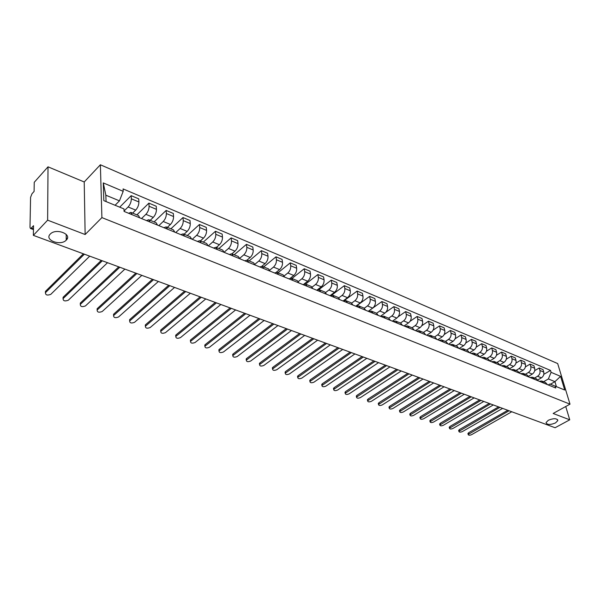 <?xml version="1.0" encoding="UTF-8"?>
<svg xmlns="http://www.w3.org/2000/svg" width="600" height="600" viewBox="0 0 600 600"><rect width="100%" height="100%" fill="white"/><g stroke="black" fill="none" stroke-linecap="round" stroke-linejoin="round"><path stroke-width="0.9" d="M66.27 240.105L66.218 240.157C60.66 246.278 44.047 240.12 50.227 234.112L50.392 233.947C56.22 227.835 72.57 234.292 66.27 240.105M555.487 422.933C550.095 425.07 546.945 424.95 546.045 422.565L548.34 420.255C553.732 418.11 556.89 418.215 557.82 420.585L555.487 422.933M48.015 166.83L47.625 220.17L33.36 235.365L555.105 427.732L569.737 419.812L553.148 413.467L570 404.16L557.678 363.562L100.373 164.767L84.218 181.972L48.015 166.83L34.245 182.295L34.095 191.415L31.973 193.778L30.57 197.37L30 227.362L30.457 228.48L31.35 228.03L33.473 228.817M47.625 220.17L85.14 234.517L101.903 217.605L570 404.16M33.36 235.365L33.525 225.697L31.35 228.03M569.737 419.812L565.74 406.515M537.847 379.92L541.41 377.843C543.435 376.395 544.215 374.475 543.757 372.082L543.03 369.6L539.213 367.98L539.933 370.47C540.39 372.877 539.602 374.805 537.577 376.26L534.518 378.053M547.44 384.623L545.588 382.59L541.987 381.112M534.705 370.635L539.213 367.98M539.227 381.263L541.748 381.015L543.6 383.048M528.638 376.237L532.305 374.077C534.33 372.615 535.125 370.673 534.668 368.257L533.947 365.76L530.055 364.118L530.775 366.623C531.225 369.045 530.43 370.995 528.398 372.465L525.33 374.28M538.312 380.888L536.467 378.847L532.8 377.347M525.42 366.885L530.055 364.118M530.033 377.498L532.56 377.243L534.405 379.282M519.248 372.495L523.028 370.245C525.06 368.76 525.862 366.803 525.412 364.373L524.7 361.86L520.74 360.18L521.445 362.707C521.888 365.145 521.092 367.11 519.053 368.595L515.977 370.44M529.02 377.085L527.183 375.038L523.44 373.5M515.947 363.075L520.74 360.18M520.673 373.665L523.2 373.403L525.037 375.457M509.685 368.685L513.585 366.337C515.625 364.837 516.428 362.858 515.985 360.413L515.28 357.877L511.245 356.175L511.95 358.71C512.377 361.17 511.575 363.15 509.535 364.665L506.445 366.532M519.555 373.207L517.717 371.153L513.9 369.593M506.295 359.19L511.245 356.175M511.132 369.765L513.66 369.487L515.498 371.55M499.928 364.815L503.955 362.355C506.002 360.84 506.812 358.845 506.385 356.377L505.688 353.827L501.577 352.087L502.268 354.645C502.695 357.12 501.877 359.123 499.83 360.653L496.74 362.543M509.91 369.263L508.08 367.2L504.188 365.603M496.463 355.252L501.577 352.087M501.42 365.79L503.947 365.505L505.778 367.575M489.975 360.877L494.153 358.305C496.207 356.767 497.018 354.75 496.605 352.267L495.915 349.695L491.722 347.925L492.405 350.505C492.825 352.995 492 355.02 489.945 356.565L486.847 358.485M500.085 365.243L498.255 363.173L494.287 361.538M486.428 351.24L491.722 347.925M491.513 361.74L494.048 361.44L495.87 363.517M479.827 356.88L484.162 354.173C486.217 352.612 487.043 350.58 486.63 348.075L485.955 345.495L481.68 343.688L482.355 346.282C482.76 348.795 481.935 350.835 479.88 352.403L476.768 354.353M490.065 361.147L488.25 359.062L484.192 357.397M476.19 347.16L481.68 343.688M481.425 357.608L483.952 357.3L485.768 359.385M469.56 352.755L473.978 349.965C476.04 348.382 476.873 346.327 476.467 343.808L475.8 341.205L471.45 339.368L472.11 341.978C472.507 344.505 471.675 346.567 469.612 348.157L466.5 350.138M479.857 356.97L478.043 354.877L473.91 353.175M465.743 343.02L471.45 339.368M471.135 353.4L473.67 353.077L475.478 355.178M459.165 348.502L463.597 345.675C465.66 344.07 466.5 341.993 466.11 339.457L465.45 336.832L461.01 334.957L461.67 337.59C462.053 340.14 461.213 342.218 459.143 343.83L456.022 345.84M469.447 352.71L467.647 350.603L463.418 348.87M455.085 338.812L461.01 334.957M460.65 349.11L463.185 348.772L464.978 350.88M448.575 344.175L453.015 341.295C455.085 339.668 455.933 337.575 455.55 335.017L454.897 332.377L450.375 330.465L451.02 333.112C451.395 335.685 450.548 337.785 448.47 339.42L445.35 341.452M458.827 348.368L457.035 346.252L452.722 344.483M444.195 334.53L450.375 330.465M449.955 344.737L452.49 344.385L454.275 346.5M437.775 339.75L442.215 336.832C444.293 335.183 445.147 333.067 444.78 330.495L444.143 327.832L439.522 325.882L440.16 328.553C440.52 331.14 439.665 333.263 437.588 334.92L434.46 336.983M447.998 343.935L446.22 341.812L441.817 340.005M433.065 330.195L439.522 325.882M439.05 340.275L441.577 339.907L443.355 342.038M426.757 335.243L431.205 332.28C433.29 330.608 434.153 328.478 433.793 325.875L433.17 323.197L428.46 321.21L429.075 323.895C429.428 326.505 428.565 328.65 426.48 330.33L423.353 332.43M436.95 339.42L435.188 337.282L430.688 335.438M421.688 325.793L428.46 321.21M427.92 335.722L430.447 335.34L432.21 337.478M415.522 330.645L419.978 327.638C422.062 325.942 422.933 323.782 422.588 321.165L421.972 318.472L417.165 316.44L417.772 319.147C418.118 321.772 417.24 323.94 415.155 325.642L412.02 327.78M425.685 334.808L423.923 332.663L419.325 330.78M410.033 321.33L417.165 316.44M416.565 331.072L419.092 330.683L420.847 332.827M404.055 325.957L408.518 322.897C410.603 321.18 411.48 318.998 411.15 316.365L410.55 313.65L405.645 311.572L406.237 314.303C406.567 316.95 405.69 319.132 403.597 320.865L400.455 323.032M414.18 330.097L412.433 327.945L407.737 326.017M398.077 316.837L405.645 311.572M404.978 326.332L407.505 325.92L409.237 328.08M392.355 321.173L396.817 318.067C398.91 316.32 399.795 314.115 399.472 311.46L398.888 308.722L393.885 306.608L394.463 309.353C394.778 312.022 393.893 314.235 391.8 315.99L388.65 318.188M402.435 325.298L400.702 323.138L395.903 321.165M385.755 312.353L393.885 306.608M393.15 321.495L395.67 321.067L397.395 323.235M380.407 316.282L384.877 313.125C386.978 311.355 387.87 309.135 387.562 306.45L386.993 303.697L381.877 301.538L382.447 304.305C382.748 306.99 381.847 309.225 379.748 311.01L376.605 313.237M390.45 320.392L388.732 318.218L383.82 316.207M368.25 311.31L381.877 301.538M381.075 316.553L383.587 316.11L385.298 318.285M368.212 311.295L372.683 308.085C374.782 306.293 375.69 304.043 375.397 301.343L374.843 298.567L369.623 296.362L370.17 299.145C370.455 301.853 369.548 304.118 367.447 305.925L364.298 308.197M378.202 315.382L376.5 313.2L371.483 311.145M355.987 306.293L369.623 296.362M368.745 311.513L371.25 311.048L372.945 313.23M355.763 306.202L360.233 302.94C362.34 301.118 363.248 298.845 362.97 296.123L362.43 293.325L357.105 291.075L357.638 293.88C357.907 296.61 356.993 298.89 354.885 300.728L351.712 303.06M365.7 310.267L364.013 308.077L358.882 305.97M344.183 300.63L357.105 291.075M356.145 306.36L358.65 305.873L360.33 308.07M343.043 300.998L347.52 297.683C349.62 295.83 350.543 293.528 350.28 290.79L349.755 287.97L344.31 285.675L344.827 288.495C345.082 291.248 344.16 293.558 342.053 295.425L338.827 297.825M352.92 305.04L351.255 302.843L346.005 300.683M331.8 295.08L344.31 285.675M343.275 301.095L345.772 300.593L347.438 302.79M330.045 295.68L334.522 292.312C336.63 290.43 337.56 288.105 337.312 285.337L336.81 282.502L331.245 280.155L331.74 282.998C331.98 285.772 331.05 288.105 328.942 290.002L325.657 292.493M339.87 299.7L338.22 297.487L332.843 295.282M318.892 289.597L331.245 280.155M330.127 295.71L332.618 295.192L334.252 297.397M317.25 289.875L321.24 286.822C323.347 284.91 324.293 282.562 324.06 279.772L323.572 276.915L317.888 274.515L318.368 277.38C318.585 280.178 317.647 282.54 315.54 284.46L312.173 287.055M326.52 294.24L324.892 292.02L319.388 289.763M305.58 284.093L317.888 274.515M316.68 290.212L319.163 289.673L320.782 291.892M304.043 284.032L307.665 281.205C309.78 279.263 310.725 276.892 310.515 274.08L310.05 271.2L304.237 268.748L304.695 271.635C304.897 274.455 303.945 276.84 301.837 278.798L298.365 281.52M312.877 288.653L311.265 286.433L305.632 284.115M291.93 278.49L304.237 268.748M302.94 284.587L305.407 284.025L307.013 286.252M290.37 278.183L293.79 275.468C295.897 273.495 296.858 271.095 296.663 268.26L296.22 265.365L290.272 262.853L290.707 265.763C290.895 268.605 289.935 271.02 287.82 273L284.235 275.873M298.92 282.945L297.337 280.71L291.57 278.347M277.98 272.767L290.272 262.853M288.885 278.835L291.345 278.257L292.92 280.493M276.315 272.25L279.593 269.603C281.707 267.593 282.675 265.163 282.502 262.312L282.075 259.388L275.993 256.822L276.413 259.755C276.577 262.62 275.603 265.058 273.495 267.082L269.752 270.127M284.647 277.103L283.087 274.868L277.178 272.438M263.715 266.918L275.993 256.822M274.507 272.955L276.96 272.347L278.505 274.59M261.885 266.228L265.072 263.603C267.18 261.562 268.163 259.103 268.013 256.222L267.608 253.282L261.39 250.65L261.78 253.605C261.923 256.493 260.94 258.968 258.832 261.015L254.917 264.27M270.038 271.132L268.507 268.882L262.455 266.4M249.127 260.925L261.39 250.65M259.8 266.94L262.237 266.31L263.76 268.56M247.072 260.093L250.215 257.46C252.322 255.382 253.312 252.892 253.185 249.99L252.81 247.028L246.442 244.343L246.81 247.312C246.93 250.222 245.933 252.728 243.825 254.812L239.708 258.308M255.09 265.013L253.583 262.755L247.38 260.212M234.202 254.805L246.442 244.343M244.74 260.782L247.163 260.123L248.663 262.38M231.885 253.845L235.013 251.167C237.12 249.06 238.118 246.54 238.005 243.615L237.66 240.63L231.142 237.877L231.48 240.877C231.577 243.81 230.572 246.337 228.472 248.468L224.108 252.24M239.79 258.75L238.312 256.493L231.952 253.882M218.925 248.535L231.142 237.877M229.335 254.475L231.735 253.792L233.205 256.058M216.322 247.462L219.442 244.733C221.542 242.587 222.555 240.038 222.472 237.09L222.15 234.083L215.475 231.263L215.79 234.278C215.858 237.24 214.845 239.805 212.745 241.965L208.312 245.873M224.115 252.345L222.667 250.072L216.15 247.395M203.288 242.115L215.475 231.263M213.548 248.017L215.94 247.305L217.373 249.585M200.385 240.923L203.498 238.14C205.597 235.958 206.618 233.377 206.565 230.407L206.265 227.37L199.433 224.49L199.718 227.528C199.763 230.513 198.735 233.108 196.635 235.305L192.225 239.295M208.065 245.775L206.655 243.495L199.965 240.75M187.282 235.545L199.433 224.49M197.385 241.403L199.755 240.667L201.157 242.947M184.065 234.225L187.17 231.39C189.262 229.17 190.297 226.56 190.267 223.56L189.998 220.5L182.993 217.545L183.248 220.612C183.27 223.62 182.235 226.245 180.135 228.487L175.74 232.545M191.618 239.048L190.238 236.76L183.375 233.947M170.887 228.817L182.993 217.545M180.825 234.63L183.172 233.858L184.538 236.145M167.34 227.362L170.43 224.475C172.523 222.21 173.565 219.562 173.565 216.54L173.325 213.465L166.155 210.435L166.373 213.517C166.365 216.555 165.315 219.218 163.23 221.49L158.843 225.638M174.765 232.147L173.422 229.86L166.38 226.965M154.095 221.925L166.155 210.435M163.845 227.685L166.178 226.882L167.505 229.178M150.203 220.327L153.285 217.38C155.37 215.077 156.42 212.4 156.45 209.347L156.248 206.25L148.89 203.138L149.078 206.25C149.04 209.317 147.975 212.002 145.898 214.327L141.532 218.55M157.477 225.075L156.172 222.78L148.95 219.817M136.882 214.86L148.89 203.138M146.445 220.56L148.748 219.735L150.038 222.03M132.63 213.12L135.697 210.112C137.775 207.765 138.84 205.05 138.9 201.975L138.727 198.847L131.183 195.667L131.34 198.803C131.273 201.885 130.2 204.615 128.123 206.978L124.058 211.013M139.755 217.83L138.495 215.528L131.07 212.475M119.7 207.165L131.183 195.667M128.595 213.263L130.875 212.4L132.12 214.702M550.447 384.232L554.925 381.66L548.393 378.945L543.54 381.75M548.25 384.952L549.885 384.015L564.72 390L560.58 376.35L554.925 381.66L556.395 386.58M115.073 205.267L119.453 200.85L105.847 195.202L103.282 182.91L103.823 200.64L123.96 208.92L124.073 211.41L555.757 388.02L555.18 386.077M103.282 182.91L123.188 191.333L119.453 200.85M548.393 378.945L551.085 372.33L550.515 370.425L123.083 188.91L123.188 191.333M551.085 372.33L560.58 376.35M100.373 164.767L101.903 217.605M84.218 181.972L85.14 234.517M105.847 195.202L106.05 201.562M543.825 374.325L550.515 370.425M66.255 237.975L67.35 238.388M468.007 433.853L468.592 432.743L507.795 410.295M509.092 410.768L468.158 434.482C468.465 435.382 469.597 435.45 471.548 434.692L511.778 411.757M458.737 430.755L459.315 429.638L498.585 406.897M499.882 407.377L458.88 431.385C459.188 432.308 460.335 432.382 462.315 431.61L502.62 408.382M449.303 427.612L449.873 426.48L489.217 403.44M490.515 403.92L449.445 428.228C449.752 429.18 450.908 429.263 452.918 428.475L493.298 404.947M439.702 424.418L440.265 423.27L479.678 399.923M480.967 400.403L439.838 425.018C440.145 426 441.315 426.09 443.355 425.287L483.803 401.445M429.938 421.162L430.485 420L469.965 396.345M471.255 396.817L430.065 421.748C430.373 422.76 431.558 422.857 433.62 422.04L474.135 397.882M420 417.847L420.533 416.67L460.072 392.692M461.362 393.173L420.12 418.418C420.42 419.46 421.62 419.565 423.72 418.74L464.295 394.252M409.875 414.472L410.4 413.28L449.993 388.98M451.283 389.452L409.995 415.028C410.287 416.1 411.502 416.22 413.632 415.373L454.275 390.555M399.577 411.037L400.08 409.838L439.725 385.192M441.007 385.665L399.683 411.577C399.975 412.68 401.205 412.808 403.365 411.952L444.06 386.79M389.085 407.535L389.58 406.32L429.263 381.337M430.545 381.81L389.183 408.06C389.467 409.2 390.713 409.335 392.91 408.465L433.65 382.957M378.397 403.972L378.877 402.743L418.605 377.407M419.88 377.88L378.487 404.482C378.772 405.653 380.032 405.795 382.267 404.91L423.045 379.043M367.507 400.342L367.972 399.097L407.737 373.403M409.013 373.868L367.597 400.838C367.875 402.045 369.142 402.195 371.415 401.295L412.237 375.06M356.415 396.645L356.865 395.385L396.66 369.315M397.928 369.788L356.498 397.118C356.767 398.362 358.058 398.528 360.368 397.612L401.22 370.995M345.112 392.88L345.548 391.597L385.365 365.153M386.625 365.618L345.188 393.322C345.45 394.605 346.755 394.785 349.103 393.855L389.985 366.855M333.593 389.033L334.013 387.743L373.837 360.9M375.105 361.365L333.66 389.46C333.915 390.787 335.235 390.975 337.627 390.03L378.525 362.632M321.84 385.118L322.252 383.805L362.085 356.572M363.345 357.03L321.907 385.522C322.155 386.888 323.498 387.09 325.928 386.123L366.832 358.32M309.87 381.127L310.26 379.8L350.1 352.147M351.345 352.612L309.923 381.502C310.163 382.913 311.52 383.123 314.002 382.147L354.907 353.925M297.653 377.055L298.035 375.712L337.86 347.64M339.105 348.097L297.705 377.407C297.938 378.855 299.31 379.087 301.837 378.09L342.743 349.433M285.195 372.9L285.555 371.535L325.373 343.035M326.603 343.485L285.24 373.222C285.465 374.722 286.86 374.962 289.425 373.95L330.315 344.858M272.49 368.655L272.835 367.282L312.623 338.332M313.845 338.782L272.528 368.955C272.737 370.5 274.147 370.755 276.765 369.728L317.64 340.178M259.522 364.335L259.845 362.94L299.595 333.532M300.817 333.983L259.553 364.605C259.748 366.195 261.18 366.465 263.85 365.423L304.688 335.407M246.285 359.918L246.593 358.507L286.298 328.627M287.513 329.07L246.308 360.157C246.495 361.8 247.95 362.093 250.665 361.028L291.465 330.532M232.77 355.41L233.062 353.985L272.715 323.618M273.915 324.06L232.792 355.62C232.965 357.315 234.435 357.623 237.21 356.535L277.95 325.545M218.97 350.805L219.248 349.365L258.832 318.495M260.017 318.938L218.993 350.985C219.15 352.733 220.642 353.055 223.47 351.96L264.15 320.46M204.885 346.103L205.132 344.647L244.642 313.267M245.82 313.702L204.892 346.252C205.042 348.053 206.558 348.39 209.438 347.28L250.035 315.255M190.485 341.303L190.718 339.825L230.13 307.92M231.3 308.347L190.493 341.415C190.627 343.267 192.165 343.627 195.105 342.495L235.612 309.938M175.778 336.39L175.995 334.897L215.295 302.445M216.45 302.873L175.785 336.472C175.898 338.385 177.458 338.767 180.465 337.612L220.868 304.5M160.748 331.373L160.942 329.865L200.123 296.85M201.263 297.278L160.748 331.418C160.845 333.39 162.428 333.795 165.495 332.625L205.778 298.935M185.73 291.548L145.38 326.257L145.553 324.72L184.605 291.127M145.312 324.983L145.38 326.257C145.462 328.29 147.067 328.71 150.203 327.517L190.35 293.25M129.653 320.985L129.825 319.462L168.712 285.27M169.822 285.683L129.66 320.97C129.727 323.07 131.363 323.513 134.558 322.305L174.555 287.423M113.565 315.6L113.73 314.077L152.453 279.278M153.547 279.683L113.587 315.57C113.64 317.73 115.297 318.195 118.567 316.972L158.385 281.468M97.11 310.095L97.275 308.58L135.803 273.135M136.882 273.532L97.148 310.043C97.177 312.263 98.858 312.757 102.203 311.513L141.833 275.362M80.265 304.455L80.43 302.947L118.748 266.85M119.805 267.24L80.325 304.388C80.332 306.675 82.043 307.192 85.455 305.925L124.882 269.115M63.03 298.68L63.097 297.27L101.28 260.407M102.315 260.79L63.105 298.597C63.09 300.952 64.83 301.493 68.325 300.21L107.52 262.71M45.383 292.77L45.48 291.33L83.37 253.808M84.39 254.183L45.473 292.665C45.443 295.095 47.213 295.657 50.775 294.36L89.722 256.147M128.123 206.978L135.697 210.112M145.898 214.327L153.285 217.38M163.23 221.49L170.43 224.475M180.135 228.487L187.17 231.39M196.635 235.305L203.498 238.14M212.745 241.965L219.442 244.733M228.472 248.468L235.013 251.167M243.825 254.812L250.215 257.46M258.832 261.015L265.072 263.603M273.495 267.082L279.593 269.603M287.82 273L293.79 275.468M301.837 278.798L307.665 281.205M315.54 284.46L321.24 286.822M328.942 290.002L334.522 292.312M342.053 295.425L347.52 297.683M354.885 300.728L360.233 302.94M367.447 305.925L372.683 308.085M379.748 311.01L384.877 313.125M391.8 315.99L396.817 318.067M403.597 320.865L408.518 322.897M415.155 325.642L419.978 327.638M426.48 330.33L431.205 332.28M437.588 334.92L442.215 336.832M448.47 339.42L453.015 341.295M459.143 343.83L463.597 345.675M469.612 348.157L473.978 349.965M479.88 352.403L484.162 354.173M489.945 356.565L494.153 358.305M499.83 360.653L503.955 362.355M509.535 364.665L513.585 366.337M519.053 368.595L523.028 370.245M528.398 372.465L532.305 374.077M537.577 376.26L541.41 377.843M149.078 206.25L156.45 209.347M166.373 213.517L173.565 216.54M183.248 220.612L190.267 223.56M199.718 227.528L206.565 230.407M215.79 234.278L222.472 237.09M231.48 240.877L238.005 243.615M246.81 247.312L253.185 249.99M261.78 253.605L268.013 256.222M276.413 259.755L282.502 262.312M290.707 265.763L296.663 268.26M304.695 271.635L310.515 274.08M318.368 277.38L324.06 279.772M331.74 282.998L337.312 285.337M344.827 288.495L350.28 290.79M357.638 293.88L362.97 296.123M370.17 299.145L375.397 301.343M382.447 304.305L387.562 306.45M394.463 309.353L399.472 311.46M406.237 314.303L411.15 316.365M417.772 319.147L422.588 321.165M429.075 323.895L433.793 325.875M440.16 328.553L444.78 330.495M451.02 333.112L455.55 335.017M461.67 337.59L466.11 339.457M472.11 341.978L476.467 343.808M482.355 346.282L486.63 348.075M492.405 350.505L496.605 352.267M502.268 354.645L506.385 356.377M511.95 358.71L515.985 360.413M521.445 362.707L525.412 364.373M530.775 366.623L534.668 368.257M539.933 370.47L543.757 372.082M131.34 198.803L138.9 201.975M468.84 433.785L468.592 432.743M459.555 430.688L459.315 429.638M450.112 427.537L449.873 426.48M440.498 424.335L440.265 423.27M430.717 421.072L430.485 420M420.765 417.75L420.533 416.67M410.625 414.375L410.4 413.28M400.305 410.933L400.08 409.838M389.79 407.423L389.58 406.32M379.087 403.853L378.877 402.743M368.183 400.215L367.972 399.097M357.067 396.51L356.865 395.385M345.743 392.737L345.548 391.597M334.2 388.882L334.013 387.743M322.433 384.96L322.252 383.805M310.44 380.962L310.26 379.8M298.2 376.875L298.035 375.712M285.72 372.712L285.555 371.535M272.985 368.468L272.835 367.282M259.995 364.132L259.845 362.94M246.728 359.715L246.593 358.507M233.19 355.2L233.062 353.985M219.368 350.587L219.248 349.365M205.245 345.877L205.132 344.647M190.822 341.07L190.718 339.825M176.085 336.15L175.995 334.897M161.025 331.132L160.942 329.865M145.627 325.995L145.553 324.72M129.877 320.745L129.825 319.462M113.775 315.375L113.73 314.077M97.305 309.877L97.275 308.58M80.445 304.26L80.43 302.947M63.195 298.5L63.188 297.18M45.525 292.612L45.532 291.278M66.218 240.157L66.188 234.368M33.457 229.597L30.457 228.48M557.82 420.585L557.513 419.55M468.158 434.482L467.91 433.44M458.88 431.385L458.632 430.335M449.445 428.228L449.197 427.17M439.838 425.018L439.605 423.952M430.065 421.748L429.832 420.675M420.12 418.418L419.888 417.338M409.995 415.028L409.77 413.94M399.683 411.577L399.465 410.482M389.183 408.06L388.965 406.957M378.487 404.482L378.278 403.373M367.597 400.838L367.388 399.713M356.498 397.118L356.295 395.985M345.188 393.322L344.993 392.19M333.66 389.46L333.472 388.32M321.907 385.522L321.728 384.368M309.923 381.502L309.75 380.347M297.705 377.407L297.54 376.237M285.24 373.222L285.082 372.045M272.528 368.955L272.37 367.77M259.553 364.605L259.41 363.413M246.308 360.157L246.173 358.957M232.792 355.62L232.665 354.405M218.993 350.985L218.873 349.763M204.892 346.252L204.788 345.022M190.493 341.415L190.395 340.17M175.785 336.472L175.695 335.22M160.748 331.418L160.665 330.157M129.66 320.97L129.608 319.688M113.587 315.57L113.542 314.28M97.148 310.043L97.118 308.737M80.325 304.388L80.302 303.075M63.105 298.597L63.097 297.27M45.473 292.665L45.48 291.33"/></g></svg>
